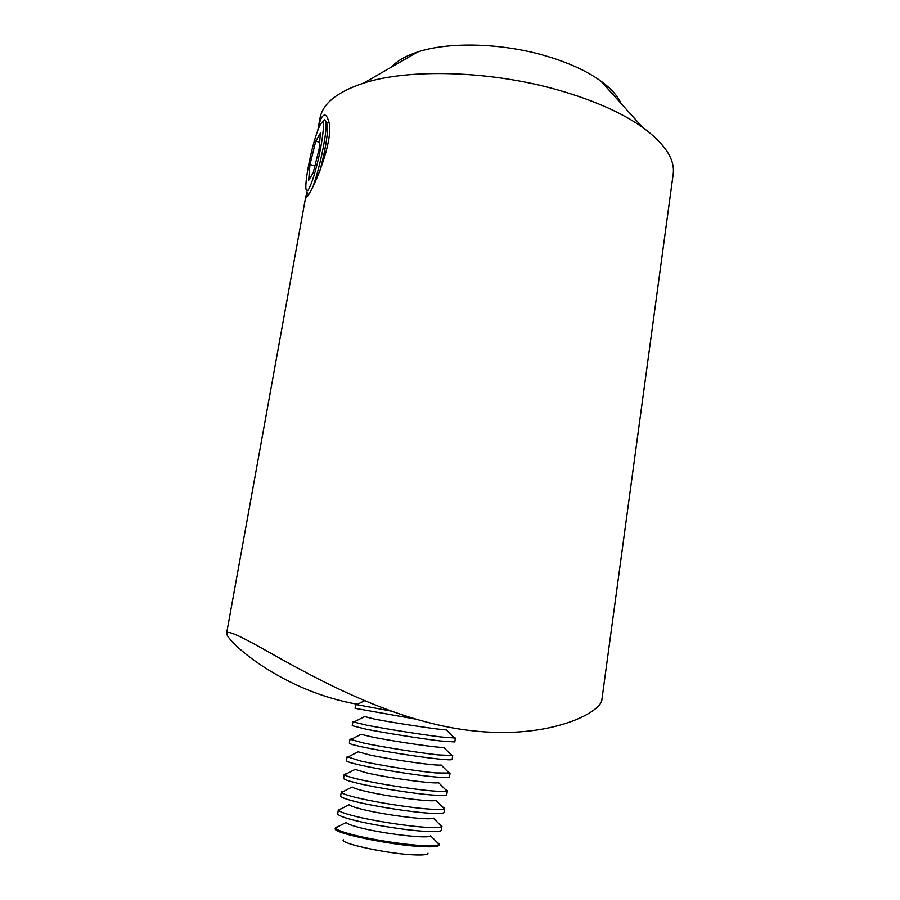 <?xml version="1.0" encoding="UTF-8"?>
<svg xmlns="http://www.w3.org/2000/svg" width="900" height="900" viewBox="0 0 900 900"><rect width="100%" height="100%" fill="white"/><g stroke="black" fill="none" stroke-linecap="round" stroke-linejoin="round"><path stroke-width="1.35" d="M317.756 130.455C318.848 124.684 320.108 120.431 321.57 117.686C324.214 113.434 326.475 114.311 328.354 120.33C335.216 136.89 314.505 187.763 307.316 196.425L305.516 198.27L306.911 192.083M391.354 67.117C396.9 60.975 405.63 55.946 417.521 52.031C448.459 41.636 501.311 42.874 545.22 55.744C568.181 62.46 586.721 70.909 600.851 81.067L642.555 127.328C665.021 143.854 675.225 159.514 673.155 174.296L601.875 699.683C601.301 712.721 546.244 742.106 461.452 729.36C371.936 716.062 282.78 658.744 247.669 640.519C237.667 635.242 231.244 632.543 228.375 632.419L226.597 633.341C226.451 640.946 281.205 691.043 357.581 704.273M600.851 81.067C610.954 88.47 617.704 95.951 621.079 103.5M642.555 127.328C621.81 112.691 593.764 100.282 558.405 90.112C490.702 70.639 408.476 68.377 363.577 83.138C337.095 91.913 322.56 103.657 319.95 118.361L317.745 130.5M319.86 171C323.933 155.824 326.475 142.718 327.465 131.67L326.824 123.739M323.055 121.489L324.743 119.655L326.014 121.601L326.002 128.441C325.147 141.289 319.466 167.614 314.37 182.419L313.346 185.355M316.271 134.741C310.567 151.785 304.886 181.496 305.955 188.831C306.686 193.365 308.914 190.316 312.637 179.674C319.838 158.94 326.261 119.835 322.099 122.524C320.704 123.154 318.757 127.215 316.271 134.741M308.351 194.704L307.001 192.386M309.983 164.542L308.666 180.304L313.189 172.811L319.129 148.916L320.366 133.132L315.743 141.255L309.983 164.542L314.933 165.803M319.646 142.256L315.743 141.255M339.086 826.099L335.452 827.572L335.284 828.585C331.751 832.995 393.896 845.809 424.249 846.709C433.777 847.069 438.728 846.506 439.099 845.033L439.256 844.009L436.252 841.489M335.452 827.572L335.498 827.944C336.161 829.429 340.684 831.364 349.065 833.726C367.819 839.081 404.91 844.965 424.406 845.663C433.103 846 438.007 845.561 439.099 844.357L439.256 844.009M343.339 839.768C339.075 843.48 390.341 854.347 415.688 854.933C423.945 855.18 428.051 854.595 427.984 853.178M335.498 827.944L346.252 822.42C346.871 823.59 350.606 825.12 357.446 827.01C380.34 833.501 429.536 839.317 430.571 835.785L439.099 844.357M341.662 808.56L338.377 809.764L337.725 813.735C337.646 815.096 342.202 817.031 351.371 819.529C370.136 824.659 407.171 830.531 426.6 831.442C436.095 831.904 441.022 831.476 441.36 830.149L441.968 826.166L439.223 824.018M338.377 809.764L338.49 810.191C339.356 811.519 343.879 813.262 352.035 815.445C370.8 820.519 407.812 826.38 427.219 827.359C435.656 827.798 440.494 827.528 441.743 826.549L441.968 826.166M338.49 810.191L349.211 804.69C349.999 805.725 353.723 807.109 360.394 808.852C383.062 814.916 431.651 820.957 433.238 817.999L441.743 826.549M344.25 791.077L341.303 792.023L340.65 795.982C340.594 797.175 345.161 798.952 354.341 801.304C373.106 806.164 410.062 812.014 429.401 813.195C438.863 813.791 443.756 813.51 444.071 812.363L444.679 808.403L442.17 806.58M341.303 792.023L341.483 792.495C342.551 793.654 347.062 795.24 355.005 797.242C373.77 802.035 410.704 807.885 430.031 809.134C438.199 809.674 442.98 809.561 444.353 808.785L444.679 808.403M341.483 792.495L352.17 787.005C353.115 787.916 356.839 789.176 363.319 790.762C385.774 796.433 433.755 802.665 435.881 800.269L444.353 808.785M346.838 773.64L344.205 774.36L343.553 778.309C343.53 779.321 348.12 780.941 357.3 783.169C376.065 787.736 412.931 793.575 432.202 795.026C441.619 795.746 446.479 795.623 446.771 794.655L447.368 790.706L445.084 789.199M344.205 774.36L344.486 774.844C345.746 775.856 350.235 777.285 357.952 779.119C376.729 783.63 413.572 789.469 432.821 790.976C440.73 791.617 445.444 791.651 446.951 791.077L447.368 790.706M344.486 774.844L355.14 769.387L366.233 772.762C388.485 778.028 435.859 784.429 438.514 782.595L446.951 791.077M349.436 756.259L347.096 756.776L346.455 760.702C346.455 761.546 351.056 763.009 360.236 765.101C379.012 769.399 415.8 775.226 434.981 776.936C444.364 777.791 449.19 777.814 449.449 777.015L450.056 773.077L447.986 771.874M347.096 756.776L360.889 761.074C379.665 765.304 416.441 771.131 435.6 772.909L450.056 773.077M347.501 757.249L358.11 751.815L369.146 754.83C391.174 759.712 437.94 766.26 441.113 764.966L449.527 773.415M352.046 738.934L349.976 739.26L349.335 743.164C349.369 743.839 353.981 745.155 363.173 747.113C381.949 751.129 418.657 756.945 437.76 758.925C447.098 759.904 451.89 760.072 452.126 759.442L452.723 755.528L450.866 754.582M349.976 739.26L363.825 743.096C382.601 747.056 419.287 752.873 438.379 754.909L452.723 755.528M350.516 739.71L361.08 734.31L372.037 736.976C393.851 741.476 440.01 748.17 443.7 747.394L452.07 755.798M354.656 721.654L352.856 721.811L352.215 725.704L366.086 729.202C384.863 732.938 421.493 738.742 440.516 740.981L454.793 741.949L455.389 738.056L453.724 737.347M352.856 721.811L366.739 725.209C385.515 728.887 422.134 734.692 441.135 736.988L455.389 738.056M364.118 716.445L374.918 719.19C396.529 723.33 442.08 730.136 446.254 729.866L454.601 738.225M357.277 704.43L355.714 704.441L355.072 708.311L415.598 719.1M355.714 704.441L390.892 711.034M306.72 197.347L305.516 198.27M305.618 197.415L226.597 633.341M417.521 52.031L363.577 83.138M327.454 125.426L326.014 121.601M326.678 123.379L328.646 121.601M322.099 122.524L324.743 119.655M364.567 700.717L356.58 704.779M364.061 716.85L353.554 722.216"/></g></svg>
